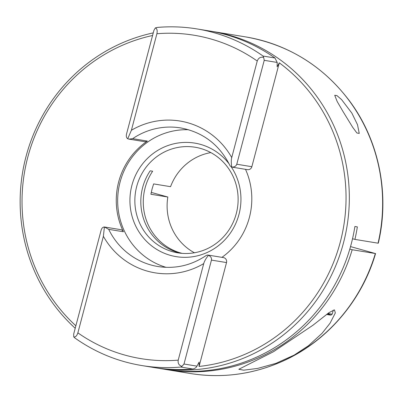 <?xml version="1.0" encoding="UTF-8"?>
<svg xmlns="http://www.w3.org/2000/svg" width="403" height="403" viewBox="0 0 403 403"><rect width="100%" height="100%" fill="white"/><g stroke="black" fill="none" stroke-linecap="round" stroke-linejoin="round"><path stroke-width="0.6" d="M343.114 111.696L337.17 101.501L334.722 95.284L336.918 95.587L341.598 99.612L351.874 113.132L357.496 124.693L359.249 133.408L356.897 132.99L352.69 127.308L343.114 111.696M273.476 351.723L238.818 369.269L243.684 370.186L257.643 368.413L275.919 363.36L294.16 355.108L308.441 345.754L322.062 333.311L330.077 323.191L335.326 312.945L334.46 309.862L328.964 312.673L312.889 325.281L273.476 351.723M231.332 166.993A57.523 55.458 99.3 0 1 238.969 214.426A57.523 55.458 99.3 0 1 170.751 255.462A57.523 55.458 99.3 0 1 131.907 185.309A57.523 55.458 99.3 0 1 174.539 143.654A57.523 55.458 99.3 0 1 229.186 163.971M136.693 186.498A53.508 51.584 -80.7 0 0 177.839 252.847A53.508 51.584 -80.7 0 0 236.289 213.585A53.508 51.584 -80.7 0 0 195.138 147.236A53.508 51.584 -80.7 0 0 136.693 186.498M245.498 169.325A70.228 67.709 99.3 0 1 249.397 217.413A70.228 67.709 99.3 0 1 221.932 257.351M123.419 231.755L108.694 229.342L104.407 226.985L120.603 229.629A4.015 3.869 99.3 0 1 123.419 231.755A70.228 67.709 99.3 0 1 118.678 181.864A70.228 67.709 99.3 0 1 147.377 141.07A4.015 3.869 99.3 0 1 144.637 141.685L128.95 139.116L132.658 138.657L147.377 141.07M188.629 129.751A70.228 67.709 -80.7 0 0 120.079 182.096A70.228 67.709 -80.7 0 0 166.091 267.345M132.658 138.657A70.228 67.709 -80.7 0 1 180.665 127.922C203.137 132.199 219.635 144.873 230.153 165.955L231.755 167.069C231.131 162.993 231.126 159.825 231.74 157.558L257.245 61.024C258.439 57.946 260.57 56.727 263.648 57.362L263.053 56.042L274.972 57.997L277.193 62.445L277.148 66.807L279.294 62.828A167.88 161.855 99.3 0 1 340.273 242.132A167.88 161.855 99.3 0 1 199.077 366.448L199.122 362.121L196.951 366.141C196.201 367.647 194.815 368.599 192.8 369.007L180.882 367.052L182.015 366.337C178.997 365.466 177.733 363.4 178.217 360.146L203.722 263.612C204.306 261.34 205.883 258.565 208.447 255.28L207.746 255.028L206.381 255.376M75.21 328.264A170.555 164.434 99.3 0 1 26.009 156.586A170.555 164.434 99.3 0 1 153.251 32.895M210.552 31.167A170.555 164.434 99.3 0 1 212.31 31.444A170.555 164.434 99.3 0 1 343.467 242.923A170.555 164.434 99.3 0 1 157.165 368.065A170.555 164.434 99.3 0 1 155.412 367.768M75.865 325.8A167.88 161.855 99.3 0 1 27.797 157.15A167.88 161.855 99.3 0 1 152.566 35.499M210.819 152.601A53.508 51.584 99.3 0 0 170.56 186.68L153.639 183.909L152.057 189.017L150.903 194.251L167.829 197.022A53.508 51.584 99.3 0 0 194.412 252.767M182.075 253.356A53.508 51.584 99.3 0 1 145.105 187.879A53.508 51.584 99.3 0 1 152.641 171.22L150.183 170.817A53.508 51.584 99.3 0 0 142.652 187.476A53.508 51.584 99.3 0 0 180.836 253.245M157.165 368.065L164.877 369.329A170.555 164.434 -80.7 0 0 351.179 244.188A170.555 164.434 -80.7 0 0 354.897 226.491L357.35 226.894A170.555 164.434 -80.7 0 1 354.917 239.397L378.054 243.185A170.555 164.434 -80.7 0 0 245.613 36.9C288.205 44.476 322.793 65.754 349.386 100.745C379.052 140.38 389.958 194.175 378.296 243.2L378.054 243.185M166.107 369.526A170.555 164.434 -80.7 0 0 167.331 369.732A170.555 164.434 -80.7 0 0 352.187 249.739L375.324 253.527L350.524 246.596M354.917 239.397L352.524 238.742M352.187 249.739L349.804 249.089M190.468 373.521C222.199 378.523 252.888 374.437 282.533 361.274C326.737 341.623 361.718 301.091 375.566 253.547L375.324 253.527A170.555 164.434 -80.7 0 1 190.468 373.521L167.331 369.732M167.829 197.022L151.261 192.402M274.972 57.997A170.555 164.434 -80.7 0 0 208.804 30.87L196.886 28.915A170.555 164.434 99.3 0 1 263.053 56.042M157.744 27.404A170.555 164.434 99.3 0 1 196.886 28.915C183.763 26.774 170.57 26.276 157.301 27.424L155.346 27.908C157.024 28.568 157.543 30.507 156.903 33.736L131.398 130.27L127.711 138.773L128.95 139.116M180.882 367.052A170.555 164.434 99.3 0 1 141.74 365.541L153.659 367.491A170.555 164.434 -80.7 0 0 192.8 369.007M73.714 336.888L73.694 334.016L101.148 230.103C101.803 228.083 102.891 227.045 104.407 226.985L103.38 236.324L77.875 332.858C76.837 335.961 75.452 337.306 73.714 336.888L75.018 338.077M127.711 138.773C126.456 137.841 126.043 136.33 126.477 134.239L153.931 30.326L155.346 27.908M279.294 62.828L251.85 166.706A4.015 3.869 99.3 0 1 247.467 169.653L231.574 167.049M207.746 255.023L223.433 257.598A4.015 3.869 99.3 0 1 226.521 262.57L199.077 366.448M226.521 262.57L211.449 260.101L183.995 364.015L196.951 366.141M277.193 62.445L264.232 60.324L236.778 164.238L251.85 166.706M211.449 260.101C211.792 257.996 210.789 256.389 208.447 255.28M182.015 366.337L183.995 364.015M231.755 167.069C234.355 167.19 236.032 166.243 236.778 164.238M264.232 60.324L263.648 57.362M108.694 229.342A70.228 67.709 -80.7 0 0 157.961 266.534C175.386 269.159 191.551 265.421 206.457 255.326M131.398 130.27A76.918 74.157 99.3 0 1 231.74 157.558M257.245 61.024A163.865 157.986 -80.7 0 0 156.903 33.736M77.875 332.858A163.865 157.986 -80.7 0 0 178.217 360.146M203.722 263.612A76.918 74.157 99.3 0 1 103.38 236.324M327.468 313.771A35.449 0.937 -165.2 0 1 326.626 314.405L331.039 315.091L332.263 314.063A36.789 0.972 14.8 0 1 327.961 313.403M212.31 31.444L245.613 36.9M74.908 338.001C95.158 352.308 117.434 361.486 141.74 365.541M333.311 310.114L332.263 314.063"/></g></svg>
